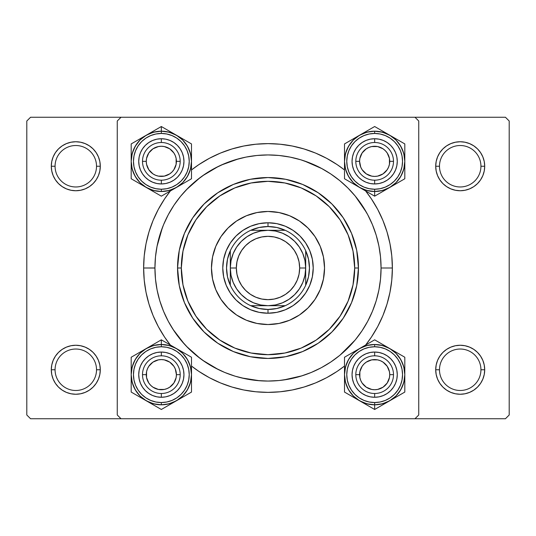 <?xml version="1.0" encoding="UTF-8"?>
<svg xmlns="http://www.w3.org/2000/svg" width="536" height="536" viewBox="0 0 536 536"><rect width="100%" height="100%" fill="white"/><g stroke="black" fill="none" stroke-linecap="round" stroke-linejoin="round"><path stroke-width="0.8" d="M53.164 360.38L51.771 364.976L51.295 369.76L55.067 369.76A20.73 20.73 0 0 0 75.797 390.483A20.73 20.73 0 0 0 96.52 369.76A20.73 20.73 0 0 0 75.79 349.03A20.73 20.73 0 0 0 55.067 369.76L51.295 369.76A24.495 24.495 0 0 1 75.797 345.258A24.495 24.495 0 0 1 100.292 369.76L96.52 369.76A20.73 20.73 0 0 1 75.79 390.483A20.73 20.73 0 0 1 55.067 369.76A20.73 20.73 0 0 1 75.797 349.03A20.73 20.73 0 0 1 96.52 369.76L100.292 369.76L99.817 364.976L98.423 360.38L96.165 356.145L93.117 352.433L89.405 349.385L85.17 347.127L80.574 345.733L75.79 345.258L71.013 345.733L66.417 347.127L62.183 349.385L58.471 352.433L55.422 356.145L53.164 360.38L51.771 364.976L51.295 369.76L51.771 374.537L53.164 379.133L55.422 383.367L58.471 387.079L62.183 390.128L66.417 392.386L71.013 393.779L75.79 394.255L80.574 393.779L85.17 392.386L89.405 390.128L93.117 387.079L96.165 383.367L98.423 379.133L99.817 374.537L100.292 369.76L99.817 364.976L98.423 360.38M96.52 166.247A20.73 20.73 0 0 0 75.79 145.517A20.73 20.73 0 0 0 55.067 166.247A20.73 20.73 0 0 1 75.797 145.517A20.73 20.73 0 0 1 96.52 166.247M98.423 175.62L99.817 171.024L100.292 166.24L96.52 166.24A20.73 20.73 0 0 1 75.79 186.97A20.73 20.73 0 0 1 55.067 166.24L51.295 166.24L51.771 171.024L53.164 175.62L55.422 179.855L58.471 183.567L62.183 186.615L66.417 188.873L71.013 190.267L75.79 190.742L80.574 190.267L85.17 188.873L89.405 186.615L93.117 183.567L96.165 179.855L98.423 175.62L99.817 171.024L100.292 166.24L99.817 161.463L98.423 156.867L96.165 152.633L93.117 148.921L89.405 145.872L85.17 143.614L80.574 142.221L75.79 141.745L71.013 142.221L66.417 143.614L62.183 145.872L58.471 148.921L55.422 152.633L53.164 156.867L51.771 161.463L51.295 166.247A24.495 24.495 0 0 1 75.797 141.745A24.495 24.495 0 0 1 100.292 166.247M480.933 166.247A20.73 20.73 0 0 0 460.203 145.517A20.73 20.73 0 0 0 439.48 166.247A20.73 20.73 0 0 1 460.21 145.517A20.73 20.73 0 0 1 480.933 166.247M482.836 175.62L484.229 171.024L484.705 166.24L480.933 166.24A20.73 20.73 0 0 1 460.203 186.97A20.73 20.73 0 0 1 439.48 166.24L435.708 166.24L436.183 171.024L437.577 175.62L439.835 179.855L442.883 183.567L446.595 186.615L450.83 188.873L455.426 190.267L460.21 190.742L464.987 190.267L469.583 188.873L473.817 186.615L477.529 183.567L480.578 179.855L482.836 175.62L484.229 171.024L484.705 166.24L484.229 161.463L482.836 156.867L480.578 152.633L477.529 148.921L473.817 145.872L469.583 143.614L464.987 142.221L460.21 141.745L455.426 142.221L450.83 143.614L446.595 145.872L442.883 148.921L439.835 152.633L437.577 156.867L436.183 161.463L435.708 166.247A24.495 24.495 0 0 1 460.21 141.745A24.495 24.495 0 0 1 484.705 166.247M437.577 360.38L436.183 364.976L435.708 369.76L439.48 369.76A20.73 20.73 0 0 0 460.21 390.483A20.73 20.73 0 0 0 480.933 369.76A20.73 20.73 0 0 0 460.203 349.03A20.73 20.73 0 0 0 439.48 369.76L435.708 369.76A24.495 24.495 0 0 1 460.21 345.258A24.495 24.495 0 0 1 484.705 369.76L480.933 369.76A20.73 20.73 0 0 1 460.203 390.483A20.73 20.73 0 0 1 439.48 369.76A20.73 20.73 0 0 1 460.21 349.03A20.73 20.73 0 0 1 480.933 369.76L484.705 369.76L484.229 364.976L482.836 360.38L480.578 356.145L477.529 352.433L473.817 349.385L469.583 347.127L464.987 345.733L460.21 345.258L455.426 345.733L450.83 347.127L446.595 349.385L442.883 352.433L439.835 356.145L437.577 360.38L436.183 364.976L435.708 369.76L436.183 374.537L437.577 379.133L439.835 383.367L442.883 387.079L446.595 390.128L450.83 392.386L455.426 393.779L460.21 394.255L464.987 393.779L469.583 392.386L473.817 390.128L477.529 387.079L480.578 383.367L482.836 379.133L484.229 374.537L484.705 369.76L484.229 364.976L482.836 360.38M392.365 268L381.062 268L392.365 268L391.769 255.813L389.98 243.739L387.012 231.9L382.905 220.403L377.686 209.375L371.408 198.903L365.632 190.957A124.365 124.365 0 0 1 365.632 345.043L371.408 337.097L377.686 326.625L382.905 315.597L387.012 304.1L389.98 292.261L391.769 280.187L392.365 268M154.938 267.96L143.635 268A124.365 124.365 0 0 1 170.368 190.957L164.592 198.903L158.314 209.375L153.095 220.403L148.988 231.9L146.02 243.739L144.231 255.813L143.628 268M268 143.635L255.813 144.231L243.739 146.02L231.9 148.988L220.403 153.095L209.375 158.314L198.903 164.592L191.499 169.939A124.365 124.365 0 0 1 344.501 169.939L337.097 164.592L326.625 158.314L315.597 153.095L304.1 148.988L292.261 146.02L280.187 144.231L268 143.628M414.985 117.25L30.565 117.25L414.985 117.25L418.75 121.015L418.75 414.985L418.75 121.015L414.985 117.25L505.435 117.25L509.2 121.015L509.2 414.985L509.2 121.015L505.435 117.25L414.978 117.25M117.25 414.985L117.25 121.015L121.015 117.25L117.25 121.015L117.25 414.985L121.015 418.75L117.25 414.985M414.985 418.75L121.015 418.75L505.435 418.75L414.985 418.75L418.75 414.985L414.985 418.75M26.8 414.985L26.8 121.015L30.565 117.25L26.8 121.015L26.8 414.985L30.565 418.75L26.8 414.985M121.022 418.75L30.565 418.75L121.022 418.75M509.2 414.985L505.435 418.75L509.2 414.985M473.817 349.385L469.583 347.127M450.83 347.127L446.595 349.385M482.836 379.133L484.229 374.537L484.705 369.76A24.495 24.495 0 0 1 460.203 394.255A24.495 24.495 0 0 1 435.708 369.76L436.183 374.537L437.577 379.133M446.595 390.128L450.83 392.386M469.583 392.386L473.817 390.128M484.705 166.24A24.495 24.495 0 0 1 460.203 190.742A24.495 24.495 0 0 1 435.708 166.24L439.48 166.24A20.73 20.73 0 0 0 460.21 186.97A20.73 20.73 0 0 0 480.933 166.24L484.705 166.24L484.229 161.463L482.836 156.867M473.817 145.872L469.583 143.614M450.83 143.614L446.595 145.872M437.577 156.867L436.183 161.463L435.708 166.247M435.708 166.24L436.183 171.024L437.577 175.62M446.595 186.615L450.83 188.873M469.583 188.873L473.817 186.615M100.292 166.24A24.495 24.495 0 0 1 75.79 190.742A24.495 24.495 0 0 1 51.295 166.24L55.067 166.24A20.73 20.73 0 0 0 75.797 186.97A20.73 20.73 0 0 0 96.52 166.24L100.292 166.24L99.817 161.463L98.423 156.867M89.405 145.872L85.17 143.614M66.417 143.614L62.183 145.872M53.164 156.867L51.771 161.463L51.295 166.247M51.295 166.24L51.771 171.024L53.164 175.62M62.183 186.615L66.417 188.873M85.17 188.873L89.405 186.615M89.405 349.385L85.17 347.127M66.417 347.127L62.183 349.385M98.423 379.133L99.817 374.537L100.292 369.76A24.495 24.495 0 0 1 75.79 394.255A24.495 24.495 0 0 1 51.295 369.76L51.771 374.537L53.164 379.133M62.183 390.128L66.417 392.386M85.17 392.386L89.405 390.128M143.635 268L144.231 280.187L146.02 292.261L148.988 304.1L153.095 315.597L158.314 326.625L164.592 337.097L170.368 345.043A124.365 124.365 0 0 1 143.635 268L154.938 268.04M191.499 366.061L198.903 371.408L209.375 377.686L220.403 382.905L231.9 387.012L243.739 389.98L255.813 391.769L268 392.365L280.187 391.769L292.261 389.98L304.1 387.012L315.597 382.905L326.625 377.686L337.097 371.408L344.501 366.061A124.365 124.365 0 0 1 191.499 366.061M366.49 212.484L355.16 195.988M322.022 168.679L304.106 160.86M238.533 158.844L221.1 165.121M218.487 166.354L202.534 175.821M200.263 177.476L186.294 189.851M162.428 227.525L156.994 246.526M172.974 329.265L184.505 344.233M186.294 346.149L200.263 358.524M202.534 360.179L218.487 369.646M241.3 377.867L259.685 380.754M283.584 379.984L302.204 375.763M339.985 355.187L355.04 340.159M307.959 228.008A56.535 56.535 0 0 0 289.641 215.774L299.41 220.993L307.972 228.028L315.007 236.59L320.226 246.366L323.442 256.972L324.535 268L323.442 279.028L320.226 289.634L315.007 299.41L307.972 307.972L299.41 315.007L289.634 320.226L279.028 323.442L268 324.535L256.972 323.442L246.366 320.226L236.59 315.007L228.028 307.972L220.993 299.41L215.774 289.634L212.558 279.028L211.465 268A56.535 56.535 0 0 1 268 211.465A56.535 56.535 0 0 1 324.535 268A56.535 56.535 0 0 0 307.992 228.041M228.008 228.041A56.535 56.535 0 0 0 215.774 246.359L220.993 236.59L228.028 228.028L236.59 220.993L246.366 215.774L256.972 212.558L268 211.465L279.028 212.558L289.634 215.774A56.535 56.535 0 0 0 228.041 228.008M358.45 268L354.685 268A86.685 86.685 0 0 1 268 354.685A86.685 86.685 0 0 1 181.315 268L177.55 268A90.45 90.45 0 0 0 268 358.45A90.45 90.45 0 0 0 358.45 268A90.45 90.45 0 0 1 268 358.45A90.45 90.45 0 0 1 177.55 268L179.285 250.352L184.438 233.388L192.793 217.75L204.042 204.042L217.75 192.793L233.388 184.438L250.352 179.285L268 177.55L285.648 179.285L302.612 184.438L318.25 192.793L331.958 204.042L343.208 217.75L351.562 233.388L356.715 250.352L358.45 268L356.715 285.648L351.562 302.612L343.208 318.25L331.958 331.958L318.25 343.208L302.612 351.562L285.648 356.715L268 358.45L250.352 356.715L233.388 351.562L217.75 343.208L204.042 331.958L192.793 318.25L184.438 302.612L179.285 285.648L177.55 268A90.45 90.45 0 0 1 268 177.55A90.45 90.45 0 0 1 358.45 268A90.45 90.45 0 0 0 268 177.55A90.45 90.45 0 0 0 177.55 268L181.315 268A86.685 86.685 0 0 1 268 181.315A86.685 86.685 0 0 1 354.685 268L358.45 268M381.062 268A113.062 113.062 0 0 1 268 381.062A113.062 113.062 0 0 1 154.938 268A113.062 113.062 0 0 1 268 154.938A113.062 113.062 0 0 1 381.062 268L380.52 256.918L378.892 245.944L376.192 235.177L372.453 224.731L367.709 214.702L362.008 205.188L355.402 196.276L347.944 188.056L339.724 180.599L330.812 173.992L321.299 168.291L311.269 163.547L300.823 159.808L290.056 157.108L279.082 155.48L268 154.938L256.918 155.48L245.944 157.108L235.177 159.808L224.731 163.547L214.702 168.291L205.188 173.992L196.276 180.599L188.056 188.056L180.599 196.276L173.992 205.188L168.291 214.702L163.547 224.731L159.808 235.177L157.108 245.944L155.48 256.918L154.938 268L155.48 279.082L157.108 290.056L159.808 300.823L163.547 311.269L168.291 321.299L173.992 330.812L180.599 339.724L188.056 347.944L196.276 355.402L205.188 362.008L214.702 367.709L224.731 372.453L235.177 376.192L245.944 378.892L256.918 380.52L268 381.062L279.082 380.52L290.056 378.892L300.823 376.192L311.269 372.453L321.299 367.709L330.812 362.008L339.724 355.402L347.944 347.944L355.402 339.724L362.008 330.812L367.709 321.299L372.453 311.269L376.192 300.823L378.892 290.056L380.52 279.082L381.062 268M159.808 300.823L163.547 311.269M300.823 376.192L311.269 372.453M376.192 235.177L372.453 224.731M235.177 159.808L224.731 163.547M309.781 285.306L305.6 293.125L299.979 299.979L293.125 305.6L285.306 309.781L276.824 312.354L268 313.225L259.176 312.354L250.694 309.781L242.875 305.6L236.021 299.979L230.4 293.125L226.219 285.306L223.646 276.824L222.775 268L223.646 259.176L226.219 250.694L230.4 242.875L236.021 236.021L242.875 230.4L250.694 226.219L259.176 223.646L268 222.775L276.824 223.646L285.306 226.219L293.125 230.4L299.979 236.021L305.6 242.875L309.781 250.694L312.354 259.176L313.225 268L312.354 276.824L309.781 285.306L305.6 293.125M354.678 268L353.016 251.089L348.085 234.828L340.072 219.84L329.292 206.708L316.16 195.928L301.172 187.915L284.911 182.984L268 181.322L251.089 182.984L234.828 187.915L219.84 195.928L206.708 206.708L195.928 219.84L187.915 234.828L182.984 251.089L181.322 268L182.984 284.911L187.915 301.172L195.928 316.16L206.708 329.292L219.84 340.072L234.828 348.085L251.089 353.016L268 354.678L284.911 353.016L301.172 348.085L316.16 340.072L329.292 329.292L340.072 316.16L348.085 301.172L353.016 284.911L354.678 268M324.535 268A56.535 56.535 0 0 1 268 324.535A56.535 56.535 0 0 1 211.465 268L212.558 256.972L215.774 246.366M220.993 299.41L228.028 307.972M299.41 315.007L307.972 307.972M315.007 236.59L307.972 228.028M236.59 220.993L228.028 228.028M226.219 250.694L230.4 242.875M236.021 236.021L242.875 230.4L250.694 226.219M285.306 226.219L293.125 230.4M299.979 236.021L305.6 242.875L309.781 250.694M299.979 299.979L293.125 305.6L285.306 309.781M250.694 309.781L242.875 305.6M236.021 299.979L230.4 293.125L226.219 285.306M211.465 268A56.535 56.535 0 0 0 228.008 307.959M228.041 307.992A56.535 56.535 0 0 0 307.959 307.992M307.992 307.959A56.535 56.535 0 0 0 320.226 289.641M142.502 374.657L146.268 374.657A15.075 15.075 0 0 1 161.343 359.582A15.075 15.075 0 0 1 176.418 374.657L180.19 374.657A18.84 18.84 0 0 0 161.343 355.81A18.84 18.84 0 0 0 142.502 374.657A18.84 18.84 0 0 1 161.343 355.81A18.84 18.84 0 0 1 180.19 374.657A18.84 18.84 0 0 1 161.343 393.498A18.84 18.84 0 0 1 142.502 374.657A18.84 18.84 0 0 0 161.343 393.498A18.84 18.84 0 0 0 180.19 374.657L176.418 374.657L175.272 368.889L173.878 366.282L169.718 362.122L164.284 359.87L161.343 359.582L158.401 359.87L152.968 362.122L148.807 366.282L147.42 368.889L146.556 371.716L146.556 377.599L148.807 383.032L150.683 385.317L152.968 387.193L158.401 389.444L164.284 389.444L167.111 388.58L169.718 387.193L173.878 383.032L176.13 377.599L176.418 374.657A15.075 15.075 0 0 1 161.343 389.732A15.075 15.075 0 0 1 146.268 374.657L142.502 374.657M173.878 366.282L172.002 363.998M152.968 362.122L150.683 363.998M148.807 383.032L150.683 385.317M169.718 387.193L172.002 385.317M385.773 346.249L383.555 344.97M374.657 339.831L359.576 348.541A30.157 30.157 0 0 1 389.732 348.541L395.983 353.331L391.407 349.586L386.195 346.799L380.54 345.084L374.657 344.507A30.15 30.15 0 0 1 404.807 374.657A30.15 30.15 0 0 1 374.657 404.807L366.852 403.789L359.576 400.774L353.331 395.983L348.541 389.732L345.526 382.463L344.501 374.657L345.526 366.852L348.541 359.576L353.331 353.331L359.576 348.541L366.852 345.526L374.657 344.501L374.657 346.765A27.885 27.885 0 0 1 402.543 374.657A27.885 27.885 0 0 1 374.657 402.543L374.657 404.807A30.15 30.15 0 0 0 404.807 374.657A30.15 30.15 0 0 0 374.657 344.507L382.463 345.526L389.732 348.541L374.657 339.831L344.501 357.244L344.501 392.064L374.657 409.477L389.732 400.774A30.157 30.157 0 0 1 374.657 404.814L374.657 409.477L404.814 392.064L404.814 357.244L381.967 344.058M374.657 355.81A18.84 18.84 0 0 0 355.81 374.657A18.84 18.84 0 0 0 374.657 393.498L374.657 397.27A22.613 22.613 0 0 1 352.045 374.657A22.613 22.613 0 0 1 374.657 352.045L374.657 355.81A18.84 18.84 0 0 1 393.498 374.657A18.84 18.84 0 0 1 374.657 393.498A18.84 18.84 0 0 1 355.81 374.657A18.84 18.84 0 0 1 374.657 355.81L374.657 352.045L379.066 352.48L383.307 353.767L387.22 355.857L390.644 358.664L393.458 362.095L395.548 366.001L396.834 370.242L397.27 374.657L396.834 379.066L395.548 383.307L393.458 387.22L390.644 390.644L387.22 393.458L383.307 395.548L379.066 396.834L374.657 397.27L370.242 396.834L366.001 395.548L362.095 393.458L358.664 390.644L355.857 387.22L353.767 383.307L352.48 379.066L352.045 374.657L352.48 370.242L353.767 366.001L355.857 362.095L358.664 358.664L362.095 355.857L366.001 353.767L370.242 352.48L374.657 352.045A22.613 22.613 0 0 1 397.27 374.657A22.613 22.613 0 0 1 374.657 397.27L374.657 393.498A18.84 18.84 0 0 0 393.498 374.657A18.84 18.84 0 0 0 374.657 355.81M403.789 366.852L404.814 374.657L403.789 382.463L400.774 389.732L395.983 395.983L389.732 400.774L382.463 403.789L374.657 404.814L380.54 404.224L386.195 402.509L391.407 399.722L395.977 395.977L399.722 391.407L402.509 386.195L404.224 380.54L404.807 374.657L404.224 368.775L402.509 363.12L399.722 357.907L395.977 353.338L400.774 359.576L403.789 366.852M403.789 382.463L400.774 389.732M345.526 366.852L348.541 359.576M374.657 344.507L368.775 345.084L363.12 346.799L357.907 349.586L353.338 353.338L349.586 357.907L346.799 363.12L345.084 368.775L344.507 374.657L345.084 380.54L346.799 386.195L349.586 391.407L353.338 395.977L357.907 399.722L363.12 402.509L368.775 404.224L374.657 404.807A30.15 30.15 0 0 1 344.507 374.657A30.15 30.15 0 0 1 374.657 344.507A30.15 30.15 0 0 0 344.507 374.657A30.15 30.15 0 0 0 374.657 404.807L374.657 402.543L380.098 402.007L385.33 400.419L390.148 397.846L394.375 394.375L397.846 390.148L400.419 385.33L402.007 380.098L402.543 374.657L402.007 369.217L400.419 363.984L397.846 359.16L394.375 354.933L390.148 351.469L385.33 348.889L380.098 347.301L374.657 346.765L369.217 347.301L363.984 348.889L359.16 351.469L354.933 354.933L351.469 359.16L348.889 363.984L347.301 369.217L346.765 374.657L347.301 380.098L348.889 385.33L351.469 390.148L354.933 394.375L359.16 397.846L363.984 400.419L369.217 402.007L374.657 402.543A27.885 27.885 0 0 1 346.765 374.657A27.885 27.885 0 0 1 374.657 346.765L374.657 344.507M351.83 353.01L344.501 357.244L344.501 374.657A30.157 30.157 0 0 1 359.576 348.541L344.501 357.244L344.501 365.693M359.576 400.774A30.157 30.157 0 0 1 344.501 374.657L344.501 392.071L374.657 409.477L374.657 404.814A30.157 30.157 0 0 1 359.576 400.774L355.643 398.503M404.814 374.657A30.157 30.157 0 0 1 389.732 400.774L404.814 392.071L404.814 357.244L389.732 348.541A30.157 30.157 0 0 1 404.814 374.657L404.814 370.121M365.847 344.923L367.341 344.052M359.576 348.541L363.508 346.269M353.398 352.105L355.603 350.832M344.501 370.108L344.501 368.152M344.501 379.193L344.501 374.657M344.501 383.602L344.501 382.63M351.83 396.305L353.311 397.156M365.753 404.338L363.508 403.045M374.657 409.477L367.341 405.256M383.468 404.392L381.967 405.256M389.732 400.774L385.799 403.045M404.814 383.615L404.814 392.064L397.498 396.292M404.814 379.213L404.814 381.156M395.91 397.21L393.672 398.503M404.814 365.699L404.814 366.684M396.003 352.159L397.498 353.023M389.732 348.541L393.672 350.812M355.81 374.657L359.582 374.657A15.075 15.075 0 0 1 374.657 359.582A15.075 15.075 0 0 1 389.732 374.657L393.498 374.657A18.84 18.84 0 0 0 374.657 355.81A18.84 18.84 0 0 0 355.81 374.657A18.84 18.84 0 0 1 374.657 355.81A18.84 18.84 0 0 1 393.498 374.657A18.84 18.84 0 0 1 374.657 393.498A18.84 18.84 0 0 1 355.81 374.657A18.84 18.84 0 0 0 374.657 393.498A18.84 18.84 0 0 0 393.498 374.657L389.732 374.657L389.444 377.599L387.193 383.032L383.032 387.193L377.599 389.444L374.657 389.732L371.716 389.444L366.282 387.193L362.122 383.032L360.728 380.426L359.87 377.599L359.87 371.716L362.122 366.282L363.998 363.998L366.282 362.122L371.716 359.87L377.599 359.87L380.426 360.728L383.032 362.122L387.193 366.282L389.444 371.716L389.732 374.657A15.075 15.075 0 0 1 374.657 389.732A15.075 15.075 0 0 1 359.582 374.657L355.81 374.657M362.122 366.282L363.998 363.998M383.032 362.122L385.317 363.998M387.193 383.032L385.317 385.317M366.282 387.193L363.998 385.317M152.445 404.338L150.201 403.045M161.343 409.477L176.424 400.774A30.157 30.157 0 0 1 146.268 400.774L140.017 395.983L144.593 399.722L149.805 402.509L155.46 404.224L161.343 404.807A30.15 30.15 0 0 1 131.193 374.657A30.15 30.15 0 0 1 161.343 344.507L169.148 345.526L176.424 348.541L182.669 353.331L187.459 359.576L190.474 366.852L191.499 374.657L190.474 382.463L187.459 389.732L182.669 395.983L176.424 400.774L169.148 403.789L161.343 404.814L161.343 402.543A27.885 27.885 0 0 1 133.457 374.657A27.885 27.885 0 0 1 161.343 346.765L161.343 344.507A30.15 30.15 0 0 0 131.193 374.657A30.15 30.15 0 0 0 161.343 404.807L153.537 403.789L146.268 400.774L161.343 409.477L191.499 392.064L191.499 357.244L161.343 339.831L146.268 348.541A30.157 30.157 0 0 1 161.343 344.501L161.343 339.831L131.186 357.244L131.186 392.064L154.033 405.256M161.343 393.498A18.84 18.84 0 0 0 180.19 374.657A18.84 18.84 0 0 0 161.343 355.81L161.343 352.045A22.613 22.613 0 0 1 183.955 374.657A22.613 22.613 0 0 1 161.343 397.27L161.343 393.498A18.84 18.84 0 0 1 142.502 374.657A18.84 18.84 0 0 1 161.343 355.81A18.84 18.84 0 0 1 180.19 374.657A18.84 18.84 0 0 1 161.343 393.498L161.343 397.27L156.934 396.834L152.693 395.548L148.78 393.458L145.357 390.644L142.543 387.22L140.452 383.307L139.166 379.066L138.73 374.657L139.166 370.242L140.452 366.001L142.543 362.095L145.357 358.664L148.78 355.857L152.693 353.767L156.934 352.48L161.343 352.045L165.758 352.48L169.999 353.767L173.905 355.857L177.336 358.664L180.143 362.095L182.233 366.001L183.52 370.242L183.955 374.657L183.52 379.066L182.233 383.307L180.143 387.22L177.336 390.644L173.905 393.458L169.999 395.548L165.758 396.834L161.343 397.27A22.613 22.613 0 0 1 138.73 374.657A22.613 22.613 0 0 1 161.343 352.045L161.343 355.81A18.84 18.84 0 0 0 142.502 374.657A18.84 18.84 0 0 0 161.343 393.498M132.211 382.463L131.186 374.657L132.211 366.852L135.226 359.576L140.017 353.331L146.268 348.541L153.537 345.526L161.343 344.501L155.46 345.084L149.805 346.799L144.593 349.586L140.023 353.338L136.278 357.907L133.491 363.12L131.776 368.775L131.193 374.657L131.776 380.54L133.491 386.195L136.278 391.407L140.023 395.977L135.226 389.732L132.211 382.463M132.211 366.852L135.226 359.576M190.474 382.463L187.459 389.732M161.343 404.807L167.225 404.224L172.88 402.509L178.093 399.722L182.662 395.977L186.414 391.407L189.201 386.195L190.917 380.54L191.493 374.657L190.917 368.775L189.201 363.12L186.414 357.907L182.662 353.338L178.093 349.586L172.88 346.799L167.225 345.084L161.343 344.507A30.15 30.15 0 0 1 191.493 374.657A30.15 30.15 0 0 1 161.343 404.807A30.15 30.15 0 0 0 191.493 374.657A30.15 30.15 0 0 0 161.343 344.507L161.343 346.765L155.902 347.301L150.67 348.889L145.852 351.469L141.625 354.933L138.154 359.16L135.581 363.984L133.993 369.217L133.457 374.657L133.993 380.098L135.581 385.33L138.154 390.148L141.625 394.375L145.852 397.846L150.67 400.419L155.902 402.007L161.343 402.543L166.783 402.007L172.016 400.419L176.84 397.846L181.068 394.375L184.531 390.148L187.111 385.33L188.699 380.098L189.235 374.657L188.699 369.217L187.111 363.984L184.531 359.16L181.068 354.933L176.84 351.469L172.016 348.889L166.783 347.301L161.343 346.765A27.885 27.885 0 0 1 189.235 374.657A27.885 27.885 0 0 1 161.343 402.543L161.343 404.807M184.17 396.305L191.499 392.064L191.499 374.657A30.157 30.157 0 0 1 176.424 400.774L191.499 392.071L191.499 383.615M176.424 348.541A30.157 30.157 0 0 1 191.499 374.657L191.499 357.244L161.343 339.831L161.343 344.501A30.157 30.157 0 0 1 176.424 348.541L180.357 350.812M131.186 374.657A30.157 30.157 0 0 1 146.268 348.541L131.186 357.244L131.186 392.064L146.268 400.774A30.157 30.157 0 0 1 131.186 374.657L131.186 379.193M168.679 405.243L170.153 404.392M176.424 400.774L172.492 403.045M182.602 397.21L180.357 398.503M191.499 379.2L191.499 381.156M191.499 370.121L191.499 374.657M191.499 365.706L191.499 366.684M184.17 353.01L182.689 352.159M170.247 344.97L172.492 346.269M161.343 339.831L168.659 344.052M152.532 344.923L154.033 344.058M146.268 348.541L150.201 346.269M131.186 365.693L131.186 357.244L138.502 353.023M131.186 370.095L131.186 368.152M140.09 352.105L142.328 350.812M131.186 383.608L131.186 382.63M139.996 397.156L138.502 396.292M146.268 400.774L142.328 398.503M180.19 161.343L176.418 161.343A15.075 15.075 0 0 1 161.343 176.418A15.075 15.075 0 0 1 146.268 161.343L142.502 161.343A18.84 18.84 0 0 0 161.343 180.19A18.84 18.84 0 0 0 180.19 161.343A18.84 18.84 0 0 1 161.343 180.19A18.84 18.84 0 0 1 142.502 161.343A18.84 18.84 0 0 1 161.343 142.502A18.84 18.84 0 0 1 180.19 161.343A18.84 18.84 0 0 0 161.343 142.502A18.84 18.84 0 0 0 142.502 161.343L146.268 161.343L146.556 158.401L148.807 152.968L152.968 148.807L158.401 146.556L161.343 146.268L164.284 146.556L169.718 148.807L173.878 152.968L175.272 155.574L176.13 158.401L176.13 164.284L173.878 169.718L172.002 172.002L169.718 173.878L164.284 176.13L158.401 176.13L155.574 175.272L152.968 173.878L148.807 169.718L146.556 164.284L146.268 161.343A15.075 15.075 0 0 1 161.343 146.268A15.075 15.075 0 0 1 176.418 161.343L180.19 161.343M173.878 169.718L172.002 172.002M152.968 173.878L150.683 172.002M148.807 152.968L150.683 150.683M169.718 148.807L172.002 150.683M393.498 161.343L389.732 161.343A15.075 15.075 0 0 1 374.657 176.418A15.075 15.075 0 0 1 359.582 161.343L355.81 161.343A18.84 18.84 0 0 0 374.657 180.19A18.84 18.84 0 0 0 393.498 161.343A18.84 18.84 0 0 1 374.657 180.19A18.84 18.84 0 0 1 355.81 161.343A18.84 18.84 0 0 1 374.657 142.502A18.84 18.84 0 0 1 393.498 161.343A18.84 18.84 0 0 0 374.657 142.502A18.84 18.84 0 0 0 355.81 161.343L359.582 161.343L360.728 167.111L362.122 169.718L366.282 173.878L371.716 176.13L374.657 176.418L377.599 176.13L383.032 173.878L387.193 169.718L388.58 167.111L389.444 164.284L389.444 158.401L387.193 152.968L385.317 150.683L383.032 148.807L377.599 146.556L371.716 146.556L368.889 147.42L366.282 148.807L362.122 152.968L359.87 158.401L359.582 161.343A15.075 15.075 0 0 1 374.657 146.268A15.075 15.075 0 0 1 389.732 161.343L393.498 161.343M362.122 169.718L363.998 172.002M383.032 173.878L385.317 172.002M387.193 152.968L385.317 150.683M366.282 148.807L363.998 150.683M383.555 131.662L385.799 132.955M374.657 126.523L359.576 135.226A30.157 30.157 0 0 1 389.732 135.226L395.983 140.017L391.407 136.278L386.195 133.491L380.54 131.776L374.657 131.193A30.15 30.15 0 0 1 404.807 161.343A30.15 30.15 0 0 1 374.657 191.493L366.852 190.474L359.576 187.459L353.331 182.669L348.541 176.424L345.526 169.148L344.501 161.343L345.526 153.537L348.541 146.268L353.331 140.017L359.576 135.226L366.852 132.211L374.657 131.186L374.657 133.457A27.885 27.885 0 0 1 402.543 161.343A27.885 27.885 0 0 1 374.657 189.235L374.657 191.493A30.15 30.15 0 0 0 404.807 161.343A30.15 30.15 0 0 0 374.657 131.193L382.463 132.211L389.732 135.226L374.657 126.523L344.501 143.929L344.501 178.756L374.657 196.169L389.732 187.459A30.157 30.157 0 0 1 374.657 191.499L374.657 196.169L404.814 178.756L404.814 143.929L381.967 130.744M374.657 142.502A18.84 18.84 0 0 0 355.81 161.343A18.84 18.84 0 0 0 374.657 180.19L374.657 183.955A22.613 22.613 0 0 1 352.045 161.343A22.613 22.613 0 0 1 374.657 138.73L374.657 142.502A18.84 18.84 0 0 1 393.498 161.343A18.84 18.84 0 0 1 374.657 180.19A18.84 18.84 0 0 1 355.81 161.343A18.84 18.84 0 0 1 374.657 142.502L374.657 138.73L379.066 139.166L383.307 140.452L387.22 142.543L390.644 145.357L393.458 148.78L395.548 152.693L396.834 156.934L397.27 161.343L396.834 165.758L395.548 169.999L393.458 173.905L390.644 177.336L387.22 180.143L383.307 182.233L379.066 183.52L374.657 183.955L370.242 183.52L366.001 182.233L362.095 180.143L358.664 177.336L355.857 173.905L353.767 169.999L352.48 165.758L352.045 161.343L352.48 156.934L353.767 152.693L355.857 148.78L358.664 145.357L362.095 142.543L366.001 140.452L370.242 139.166L374.657 138.73A22.613 22.613 0 0 1 397.27 161.343A22.613 22.613 0 0 1 374.657 183.955L374.657 180.19A18.84 18.84 0 0 0 393.498 161.343A18.84 18.84 0 0 0 374.657 142.502M403.789 153.537L404.814 161.343L403.789 169.148L400.774 176.424L395.983 182.669L389.732 187.459L382.463 190.474L374.657 191.499L380.54 190.917L386.195 189.201L391.407 186.414L395.977 182.662L399.722 178.093L402.509 172.88L404.224 167.225L404.807 161.343L404.224 155.46L402.509 149.805L399.722 144.593L395.977 140.023L400.774 146.268L403.789 153.537M403.789 169.148L400.774 176.424M345.526 153.537L348.541 146.268M374.657 131.193L368.775 131.776L363.12 133.491L357.907 136.278L353.338 140.023L349.586 144.593L346.799 149.805L345.084 155.46L344.507 161.343L345.084 167.225L346.799 172.88L349.586 178.093L353.338 182.662L357.907 186.414L363.12 189.201L368.775 190.917L374.657 191.493A30.15 30.15 0 0 1 344.507 161.343A30.15 30.15 0 0 1 374.657 131.193A30.15 30.15 0 0 0 344.507 161.343A30.15 30.15 0 0 0 374.657 191.493L374.657 189.235L380.098 188.699L385.33 187.111L390.148 184.531L394.375 181.068L397.846 176.84L400.419 172.016L402.007 166.783L402.543 161.343L402.007 155.902L400.419 150.67L397.846 145.852L394.375 141.625L390.148 138.154L385.33 135.581L380.098 133.993L374.657 133.457L369.217 133.993L363.984 135.581L359.16 138.154L354.933 141.625L351.469 145.852L348.889 150.67L347.301 155.902L346.765 161.343L347.301 166.783L348.889 172.016L351.469 176.84L354.933 181.068L359.16 184.531L363.984 187.111L369.217 188.699L374.657 189.235A27.885 27.885 0 0 1 346.765 161.343A27.885 27.885 0 0 1 374.657 133.457L374.657 131.193M351.83 139.695L344.501 143.936L344.501 161.343A30.157 30.157 0 0 1 359.576 135.226L344.501 143.929L344.501 152.385M359.576 187.459A30.157 30.157 0 0 1 344.501 161.343L344.501 178.756L374.657 196.169L374.657 191.499A30.157 30.157 0 0 1 359.576 187.459L355.643 185.188M404.814 161.343A30.157 30.157 0 0 1 389.732 187.459L404.814 178.756L404.814 143.936L389.732 135.226A30.157 30.157 0 0 1 404.814 161.343L404.814 156.807M367.321 130.757L365.847 131.608M359.576 135.226L363.508 132.955M353.398 138.791L355.643 137.497M344.501 156.8L344.501 154.844M344.501 165.879L344.501 161.343M344.501 170.294L344.501 169.316M351.83 182.99L353.311 183.841M365.753 191.03L363.508 189.731M374.657 196.169L367.341 191.948M383.468 191.077L381.967 191.942M389.732 187.459L385.799 189.731M404.814 170.307L404.814 178.756L397.498 182.977M404.814 165.905L404.814 167.848M395.91 183.895L393.672 185.188M404.814 152.392L404.814 153.37M396.003 138.844L397.498 139.708M389.732 135.226L393.672 137.497M150.227 189.751L152.445 191.03M161.343 196.169L176.424 187.459A30.157 30.157 0 0 1 146.268 187.459L140.017 182.669L144.593 186.414L149.805 189.201L155.46 190.917L161.343 191.493A30.15 30.15 0 0 1 131.193 161.343A30.15 30.15 0 0 1 161.343 131.193L169.148 132.211L176.424 135.226L182.669 140.017L187.459 146.268L190.474 153.537L191.499 161.343L190.474 169.148L187.459 176.424L182.669 182.669L176.424 187.459L169.148 190.474L161.343 191.499L161.343 189.235A27.885 27.885 0 0 1 133.457 161.343A27.885 27.885 0 0 1 161.343 133.457L161.343 131.193A30.15 30.15 0 0 0 131.193 161.343A30.15 30.15 0 0 0 161.343 191.493L153.537 190.474L146.268 187.459L161.343 196.169L191.499 178.756L191.499 143.929L161.343 126.523L146.268 135.226A30.157 30.157 0 0 1 161.343 131.186L161.343 126.523L131.186 143.929L131.186 178.756L154.033 191.942M161.343 180.19A18.84 18.84 0 0 0 180.19 161.343A18.84 18.84 0 0 0 161.343 142.502L161.343 138.73A22.613 22.613 0 0 1 183.955 161.343A22.613 22.613 0 0 1 161.343 183.955L161.343 180.19A18.84 18.84 0 0 1 142.502 161.343A18.84 18.84 0 0 1 161.343 142.502A18.84 18.84 0 0 1 180.19 161.343A18.84 18.84 0 0 1 161.343 180.19L161.343 183.955L156.934 183.52L152.693 182.233L148.78 180.143L145.357 177.336L142.543 173.905L140.452 169.999L139.166 165.758L138.73 161.343L139.166 156.934L140.452 152.693L142.543 148.78L145.357 145.357L148.78 142.543L152.693 140.452L156.934 139.166L161.343 138.73L165.758 139.166L169.999 140.452L173.905 142.543L177.336 145.357L180.143 148.78L182.233 152.693L183.52 156.934L183.955 161.343L183.52 165.758L182.233 169.999L180.143 173.905L177.336 177.336L173.905 180.143L169.999 182.233L165.758 183.52L161.343 183.955A22.613 22.613 0 0 1 138.73 161.343A22.613 22.613 0 0 1 161.343 138.73L161.343 142.502A18.84 18.84 0 0 0 142.502 161.343A18.84 18.84 0 0 0 161.343 180.19M132.211 169.148L131.186 161.343L132.211 153.537L135.226 146.268L140.017 140.017L146.268 135.226L153.537 132.211L161.343 131.186L155.46 131.776L149.805 133.491L144.593 136.278L140.023 140.023L136.278 144.593L133.491 149.805L131.776 155.46L131.193 161.343L131.776 167.225L133.491 172.88L136.278 178.093L140.023 182.662L135.226 176.424L132.211 169.148M132.211 153.537L135.226 146.268M190.474 169.148L187.459 176.424M161.343 191.493L167.225 190.917L172.88 189.201L178.093 186.414L182.662 182.662L186.414 178.093L189.201 172.88L190.917 167.225L191.493 161.343L190.917 155.46L189.201 149.805L186.414 144.593L182.662 140.023L178.093 136.278L172.88 133.491L167.225 131.776L161.343 131.193A30.15 30.15 0 0 1 191.493 161.343A30.15 30.15 0 0 1 161.343 191.493A30.15 30.15 0 0 0 191.493 161.343A30.15 30.15 0 0 0 161.343 131.193L161.343 133.457L155.902 133.993L150.67 135.581L145.852 138.154L141.625 141.625L138.154 145.852L135.581 150.67L133.993 155.902L133.457 161.343L133.993 166.783L135.581 172.016L138.154 176.84L141.625 181.068L145.852 184.531L150.67 187.111L155.902 188.699L161.343 189.235L166.783 188.699L172.016 187.111L176.84 184.531L181.068 181.068L184.531 176.84L187.111 172.016L188.699 166.783L189.235 161.343L188.699 155.902L187.111 150.67L184.531 145.852L181.068 141.625L176.84 138.154L172.016 135.581L166.783 133.993L161.343 133.457A27.885 27.885 0 0 1 189.235 161.343A27.885 27.885 0 0 1 161.343 189.235L161.343 191.493M184.17 182.99L191.499 178.756L191.499 161.343A30.157 30.157 0 0 1 176.424 187.459L191.499 178.756L191.499 170.307M176.424 135.226A30.157 30.157 0 0 1 191.499 161.343L191.499 143.929L161.343 126.523L161.343 131.186A30.157 30.157 0 0 1 176.424 135.226L180.357 137.497M131.186 161.343A30.157 30.157 0 0 1 146.268 135.226L131.186 143.929L131.186 178.756L146.268 187.459A30.157 30.157 0 0 1 131.186 161.343L131.186 165.879M170.153 191.077L168.659 191.948M176.424 187.459L172.492 189.731M182.602 183.895L180.398 185.168M191.499 165.892L191.499 167.848M191.499 156.807L191.499 161.343M191.499 152.398L191.499 153.37M184.17 139.695L182.689 138.844M170.247 131.662L172.492 132.955M161.343 126.523L168.659 130.744M152.532 131.608L154.033 130.744M146.268 135.226L150.201 132.955M131.186 152.385L131.186 143.936L138.502 139.708M131.186 156.787L131.186 154.844M140.09 138.791L142.328 137.497M131.186 170.301L131.186 169.316M139.996 183.841L138.502 182.977M146.268 187.459L142.328 185.188M230.312 285.273A41.46 41.46 0 0 1 230.312 250.727L227.499 259.163L226.547 268L227.499 276.837L230.312 285.273A41.453 41.453 0 0 0 250.727 305.688L259.163 308.502L268 309.453L276.837 308.502L285.273 305.688A41.46 41.46 0 0 1 250.727 305.688L285.273 305.688A41.453 41.453 0 0 0 305.688 285.273L308.502 276.837L309.453 268L308.502 259.163L305.688 250.727A41.46 41.46 0 0 1 305.688 285.273L305.688 250.727A41.453 41.453 0 0 0 285.273 230.312L276.837 227.499L268 226.547L259.163 227.499L250.727 230.312A41.46 41.46 0 0 1 268 226.54L268 222.775A45.225 45.225 0 0 0 222.775 268A45.225 45.225 0 0 0 268 313.225L268 309.46L268 313.225A45.225 45.225 0 0 1 222.775 268A45.225 45.225 0 0 1 268 222.775A45.225 45.225 0 0 1 313.225 268A45.225 45.225 0 0 1 268 313.225A45.225 45.225 0 0 0 313.225 268A45.225 45.225 0 0 0 268 222.775L268 226.54A41.46 41.46 0 0 1 285.273 230.312L250.727 230.312A41.453 41.453 0 0 0 230.312 250.727L230.312 285.273A41.46 41.46 0 0 0 250.727 305.688L285.273 305.688A41.46 41.46 0 0 0 305.688 285.273L305.688 250.727A41.46 41.46 0 0 0 285.273 230.312L250.727 230.312A41.46 41.46 0 0 0 230.312 250.727L230.312 285.273M282.425 233.18L275.35 231.036L282.425 233.18L288.938 236.664L294.646 241.354L299.336 247.063L294.646 241.354L299.336 247.063L302.82 253.575L304.964 260.65L305.688 268L299.658 268A31.658 31.658 0 0 1 268 299.658A31.658 31.658 0 0 1 236.343 268L230.312 268A37.688 37.688 0 0 0 268 305.688A37.688 37.688 0 0 0 305.688 268A37.688 37.688 0 0 1 268 305.688A37.688 37.688 0 0 1 230.312 268A37.688 37.688 0 0 1 268 230.312A37.688 37.688 0 0 1 305.688 268L304.964 275.35L302.82 282.425L304.964 275.35M302.82 282.425L299.336 288.938L294.646 294.646L288.938 299.336L282.425 302.82L275.35 304.964L268 305.688L260.65 304.964L253.575 302.82L247.063 299.336L241.354 294.646L236.664 288.938L233.18 282.425L231.036 275.35L230.312 268L231.036 260.65L233.18 253.575L236.664 247.063L241.354 241.354L247.063 236.664L253.575 233.18L260.65 231.036L268 230.312L275.35 231.036M299.658 268L299.048 274.177L297.245 280.114L294.324 285.588L290.385 290.385L285.588 294.324L280.114 297.245L274.177 299.048L268 299.658L261.823 299.048L255.886 297.245L250.413 294.324L245.615 290.385L241.676 285.588L238.755 280.114L236.952 274.177L236.343 268L236.952 261.823L238.755 255.886L241.676 250.413L245.615 245.615L250.413 241.676L255.886 238.755L261.823 236.952L268 236.343L274.177 236.952L280.114 238.755L285.588 241.676L290.385 245.615L294.324 250.413L297.245 255.886L299.048 261.823L299.658 268L305.688 268A37.688 37.688 0 0 0 268 230.312A37.688 37.688 0 0 0 230.312 268L236.343 268A31.658 31.658 0 0 1 268 236.343A31.658 31.658 0 0 1 299.658 268M299.336 288.938L294.646 294.646L288.938 299.336M247.063 299.336L241.354 294.646L236.664 288.938M236.664 247.063L241.354 241.354L247.063 236.664M288.938 236.664L294.646 241.354"/></g></svg>
